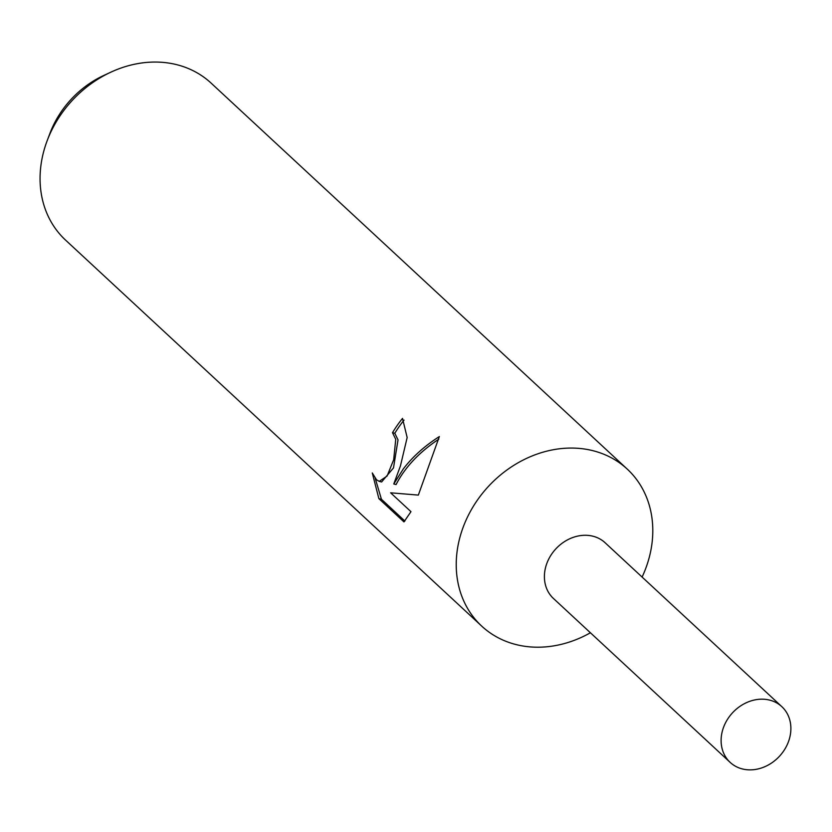 <?xml version="1.0" encoding="UTF-8"?>
<svg xmlns="http://www.w3.org/2000/svg" width="832" height="832" viewBox="0 0 832 832"><rect width="100%" height="100%" fill="white"/><g stroke="black" fill="none" stroke-linecap="round" stroke-linejoin="round"><path stroke-width="1.25" d="M642.096 577.054A107.047 90.074 132.8 0 0 644.998 570.326A107.047 90.074 132.8 0 0 627.307 469.154A107.047 90.074 132.8 0 0 464.027 524.95A107.047 90.074 132.8 0 0 481.718 626.122A107.047 90.074 132.8 0 0 590.418 632.767M605.446 543.057A38.002 31.98 132.8 0 0 547.165 562.567A38.002 31.98 132.8 0 0 553.769 598.78M404.04 420.087A104.364 87.828 132.8 0 0 394.815 433.264L392.506 432.682A107.047 90.074 -47.2 0 1 402.511 418.402L407.16 437.528L400.431 465.962L393.775 483.985L403.437 468.749C412.786 456.612 424.746 445.89 439.348 436.561M627.307 469.154L211.141 83.138A107.047 90.074 132.8 0 0 110.781 72.207A107.047 90.074 132.8 0 0 47.85 138.923A107.047 90.074 132.8 0 0 47.112 140.847A107.047 90.074 132.8 0 0 65.551 240.094L481.718 626.122M439.338 436.571L418.34 495.102L390.624 492.804L410.966 511.67L403.978 521.893M403.978 521.903L378.882 498.638L372.278 472.95L376.511 479.783L379.246 481.374L387.098 476.039L393.692 459.711L395.741 439.317L392.506 432.682M110.781 72.207L103.719 75.483A90.563 76.211 132.8 0 0 50.482 131.934A90.563 76.211 132.8 0 0 49.858 133.557L47.112 140.847M394.815 433.264L398.029 439.889L393.494 467.906L381.607 481.967L379.246 481.385M375.253 478.39L381.43 499.262L404.903 521.05M381.42 499.273L378.882 498.638M438.797 439.171C419.172 452.213 404.934 467.345 396.084 484.557L393.775 483.985M723.871 726.471A38.002 31.98 132.8 0 0 730.153 762.382A38.002 31.98 132.8 0 0 788.122 742.581A38.002 31.98 132.8 0 0 781.841 706.67A38.002 31.98 132.8 0 0 723.871 726.471M781.841 706.67L605.124 542.766A38.002 31.98 132.8 0 0 547.165 562.567A38.002 31.98 132.8 0 0 553.446 598.478L730.153 762.382"/></g></svg>
